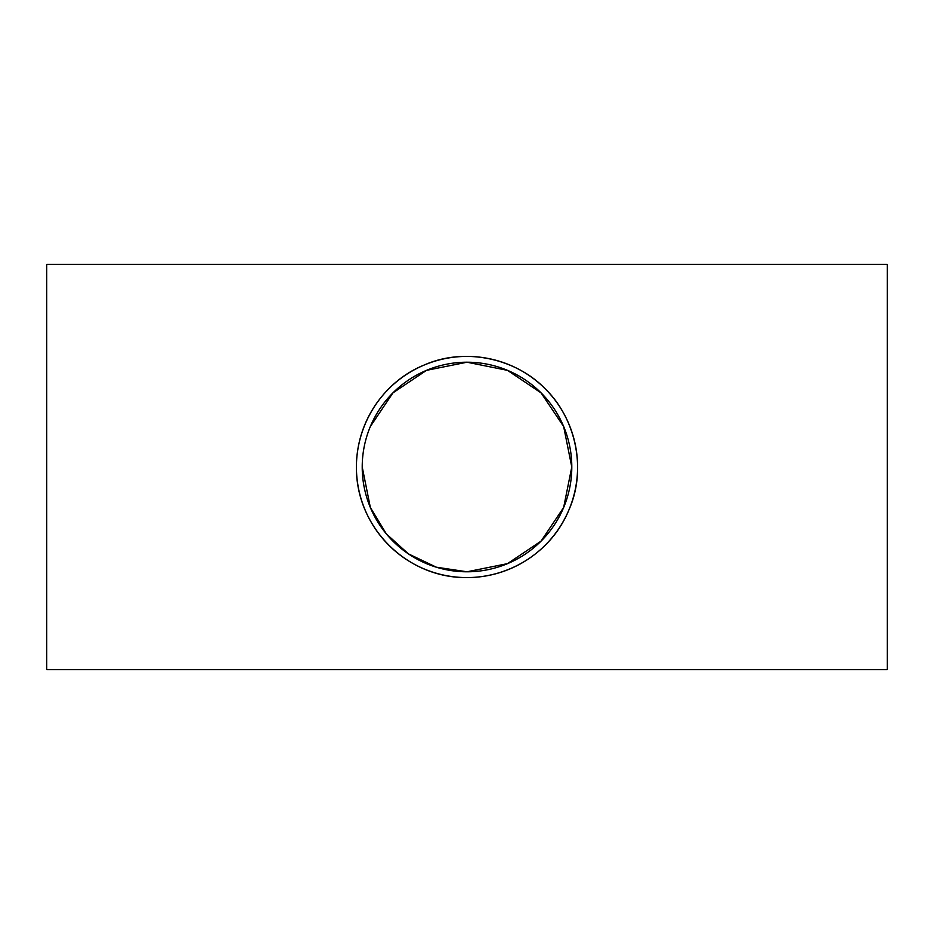 <?xml version="1.0" encoding="UTF-8"?>
<svg xmlns="http://www.w3.org/2000/svg" width="934" height="934" viewBox="0 0 934 934"><rect width="100%" height="100%" fill="white"/><g stroke="black" fill="none" stroke-linecap="round" stroke-linejoin="round"><path stroke-width="1.4" d="M362.217 467A104.783 104.783 0 0 1 519.397 376.25A104.783 104.783 0 0 1 519.397 557.75A104.783 104.783 0 0 1 362.217 467L370.354 507.489L386.326 533.874L408.38 553.85L436.388 567.207L467 571.783L507.489 563.646M507.512 563.634L541.043 541.136L563.646 507.489L571.783 467L563.646 426.511L541.043 392.864L507.512 370.366M507.489 370.354L467 362.217L426.511 370.354M426.488 370.366L392.957 392.864L370.354 426.511M356.414 467A110.586 110.586 0 0 0 522.293 562.77A110.586 110.586 0 0 0 522.293 371.23A110.586 110.586 0 0 0 356.414 467C356.438 422.226 384.119 381.2 424.258 365.007C464.653 347.028 515.72 358.271 545.199 388.801C575.694 418.292 586.996 469.347 568.993 509.742C552.496 550.266 511.692 577.481 467 577.586C407.014 578.286 355.819 527.395 356.414 467M46.7 669.608L46.7 264.392L887.3 264.392L887.3 669.608L46.7 669.608"/></g></svg>
